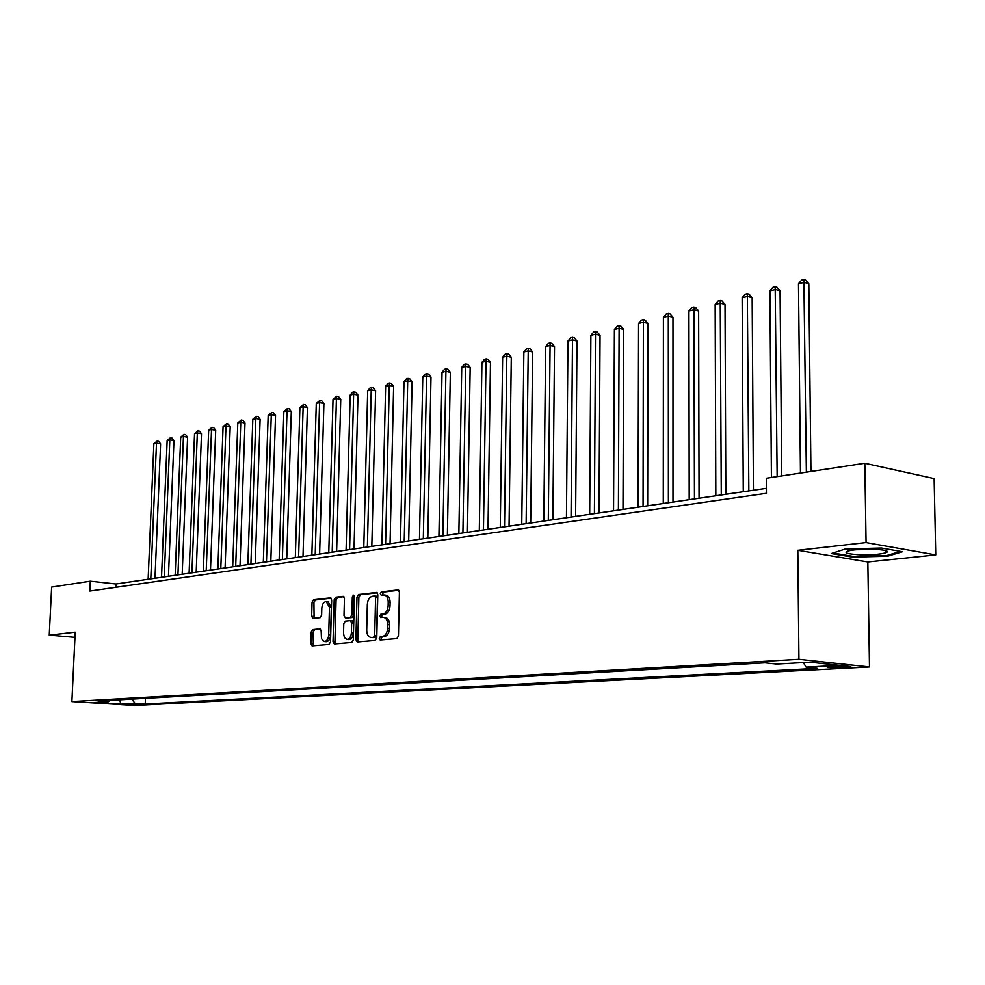 <?xml version="1.0" encoding="UTF-8"?>
<svg xmlns="http://www.w3.org/2000/svg" width="985" height="985" viewBox="0 0 985 985"><rect width="100%" height="100%" fill="white"/><g stroke="black" fill="none" stroke-linecap="round" stroke-linejoin="round"><path stroke-width="1.48" d="M379.25 638.391L380.185 639.991L396.82 638.575L398.445 635.99L399.405 592.157L398.075 589.904L381.404 591.837L380.296 593.647L381.207 595.199L383.99 594.94C386.674 595.457 388.078 597.846 388.213 602.106L388.127 605.726C387.721 610.454 386.009 613.199 383.005 613.975L380.887 614.184L379.767 615.982L380.702 617.558L383.424 617.336C386.132 617.854 387.561 620.279 387.696 624.588L387.61 628.221C387.204 632.961 385.492 635.694 382.475 636.421L380.358 636.605L379.25 638.391M383.719 617.361L385.32 617.533C388.041 618.063 389.457 620.476 389.604 624.785L389.518 628.418C389.112 633.146 387.4 635.879 384.384 636.618L382.266 636.803L381.146 638.588L381.54 639.881M398.79 590.261L383.3 592.071L382.512 595.063M384.335 594.989L385.886 595.162C388.57 595.679 389.974 598.067 390.109 602.327L390.023 605.947C389.617 610.663 387.905 613.396 384.901 614.172L382.783 614.394L381.675 616.179L382.02 617.435M138.947 704.718L127.311 704.176L138.947 704.718M312.676 629.575L311.198 632.013L310.866 643.673L312.085 645.864L329.015 644.412L330.517 641.949L331.662 599.976L330.443 597.821L313.538 599.779L312.06 602.241L311.666 616.253L312.861 618.408L320.137 617.657L321.615 615.194L321.812 608.201C322.218 604.113 323.683 601.897 326.207 601.564L329.458 607.351L328.694 634.943C328.3 639.006 326.848 641.21 324.348 641.53L321.479 638.736L321.172 631.065L319.953 628.886L312.676 629.575L314.547 629.76L313.07 632.198L313.365 645.754M75.217 632.185L49.25 635.128L51.651 587.06L90.3 581.187L89.832 591.062L766.428 493.288L766.318 478.254L864.818 463.258L866.061 542.563L797.813 550.295L798.933 659.31L71.893 701.542L75.217 632.185M355.893 639.721L357.198 641.974L375.174 640.435L376.762 637.886L377.797 594.657L376.492 592.428L358.528 594.521L356.976 597.058L355.893 639.721L357.789 639.905L358.466 641.875M351.743 642.454L334.309 643.944L333.041 641.728L334.186 599.68L335.7 597.193L343.199 596.331L344.442 598.498L343.987 615.625L345.39 617.829L350.328 617.324L351.867 614.812L352.322 596.885L353.517 595.112L354.403 596.651L353.295 639.954L351.743 642.454M835.883 666.119L826.883 666.808C827.4 667.596 832.423 667.867 841.953 667.633L851.028 666.943C850.535 666.155 845.487 665.885 835.883 666.119M798.933 659.31L869.484 666.956L134.76 705.42L71.893 701.542M145.472 698.316L145.226 703.955L817.402 668.31L806.099 667.128L839.38 665.331L810.002 662.179L776.697 664.05L764.889 662.819L98.18 701.024L108.682 701.677L109.963 700.347M145.226 703.955L135.031 703.315L120.859 704.09L94.658 702.465L108.682 701.677M797.813 550.295L867.822 561.967L935.75 554.912L866.061 542.563M935.75 554.912L934.125 478.599L864.818 463.258M49.25 635.128L74.971 637.357M867.822 561.967L869.484 666.956M766.392 488.326L115.984 583.982L90.3 581.187M115.836 587.306L115.984 583.982M806.099 667.128L803.366 662.548M131.781 699.091L135.031 703.315M120.859 704.09L119.727 699.781M845.364 548.99L831.34 553.545L852.407 557.079L887.448 556.217L902.42 551.735L881.427 548.042L845.364 548.99M75.094 634.759L75.008 636.667M887.423 555.306L887.448 556.217M852.394 556.266L852.407 557.079M377.193 592.773L360.412 594.731L358.872 597.267L357.789 639.905M373.574 637.209L374.682 635.436L375.593 597.526L374.682 595.974L372.355 596.233C369.412 597.033 367.737 599.754 367.331 604.408L366.703 630.178C366.826 634.475 368.23 636.889 370.926 637.418L375.482 637.393L376.59 635.62L374.682 635.436M374.866 596.011L376.578 596.196L377.489 597.747L376.59 635.62M372.576 637.578L371.37 637.406M375.482 637.393L373.266 637.591M343.876 596.664L337.572 597.402L336.07 599.902L334.925 641.9L335.577 643.845M346.905 617.989L352.211 617.521L353.75 615.009L354.206 597.107L352.322 596.885M354.378 596.245L354.206 597.107M343.519 633.453L344.43 637.615L346.929 639.425C349.515 639.093 351.005 636.864 351.399 632.727L351.657 622.84L350.241 620.624L345.304 621.129L343.777 623.628L343.519 633.453M348.628 639.585L348.825 639.597C351.399 639.277 352.889 637.036 353.295 632.912L351.399 632.727M350.611 620.673L352.273 620.821L353.541 623.037L353.295 632.912M320.568 629.181L314.547 629.76M326.047 641.691L326.232 641.703C328.731 641.383 330.184 639.191 330.578 635.128L328.694 634.943M326.441 601.589L328.079 601.773L331.329 607.548L330.578 635.128M331.12 598.154L315.397 599.988L313.932 602.438L314.092 618.284M810.938 471.47L808.82 283.766L804.289 282.35L798.478 283.791L800.46 473.059M806.37 472.16L803.871 279.58L805.668 280.146L808.82 283.766M798.478 283.791L801.544 280.159L803.871 279.58M781.733 475.915L780.071 290.858L775.552 289.491L769.901 290.895L771.415 477.479M777.153 476.605L775.183 286.746L776.993 287.288L780.071 290.858M769.901 290.895L772.917 287.312L775.183 286.746M753.426 490.235L752.158 297.753L747.627 296.423L742.136 297.778L743.269 491.737M748.846 490.912L747.32 293.702L749.129 294.232L752.158 297.753M742.136 297.778L745.116 294.244L747.32 293.702M725.846 494.298L725.022 304.451L720.491 303.158L715.159 304.476L715.836 495.763M721.266 494.962L720.232 300.462L722.042 300.979L725.022 304.451M715.159 304.476L718.102 300.991L720.232 300.462M699.054 498.238L698.636 310.964L694.105 309.709L688.921 310.989L689.192 499.678M694.462 498.915L693.908 307.037L695.718 307.542L698.636 310.964M688.921 310.989L691.827 307.554L693.908 307.037M858.267 554.641C874.249 555.011 884.001 554.099 887.522 551.883C887.485 550.664 883.373 549.827 875.197 549.359C863.328 548.965 854.217 549.519 847.863 551.021C843.566 552.72 847.038 553.927 858.267 554.641M855.743 549.753L877.487 549.495M900.462 551.391L886.795 555.503L852.825 556.34L833.002 553.004M672.989 502.067L672.977 317.305L668.458 316.074L663.41 317.33L663.274 503.495M668.396 502.744L668.298 313.427L670.108 313.932L672.977 317.305M663.41 317.33L666.279 313.932L668.298 313.427M647.65 505.798L648.007 323.474L643.488 322.267L638.575 323.486L638.071 507.201M643.057 506.462L643.377 319.657L645.187 320.137L648.007 323.474M638.575 323.486L641.42 320.137L643.377 319.657M622.988 509.417L623.702 329.47L619.196 328.3L614.406 329.483L613.556 510.809M618.408 510.095L619.122 325.703L620.932 326.183L623.702 329.47M614.406 329.483L617.213 326.183L619.122 325.703M598.991 512.951L600.037 335.319L595.543 334.174L590.877 335.331L589.683 514.318M594.411 513.616L595.506 331.6L597.304 332.068L600.037 335.319M590.877 335.331L593.647 332.068L595.506 331.6M575.622 516.386L576.988 341.007L572.494 339.887L567.963 341.019L566.449 517.728M571.054 517.063L572.507 337.35L574.304 337.793L576.988 341.007M567.963 341.019L570.697 337.793L572.507 337.35M552.856 519.735L554.53 346.56L550.049 345.464L545.628 346.56L543.818 521.065M548.3 520.4L550.098 342.94L551.883 343.383L554.53 346.56M545.628 346.56L548.325 343.383L550.098 342.94M530.681 522.998L532.639 351.965L528.169 350.894L523.86 351.965L521.755 524.303M526.125 523.663L528.255 348.394L530.041 348.825L532.639 351.965M523.86 351.965L526.532 348.825L528.255 348.394M509.06 526.175L511.289 357.235L506.832 356.188L502.633 357.235L500.269 527.467M504.517 526.84L506.832 356.188L506.955 353.713L508.728 354.132L511.289 357.235M502.633 357.235L505.268 354.132L506.955 353.713M487.994 529.277L490.468 362.381L486.024 361.36L481.924 362.369L479.301 530.546M483.45 529.942L486.024 361.36L486.171 358.897L487.957 359.316L490.468 362.381M481.924 362.369L484.534 359.316L486.171 358.897M467.432 532.294L470.165 367.393L465.733 366.395L461.731 367.38L458.862 533.55M462.913 532.959L465.733 366.395L465.905 363.958L467.678 364.364L470.165 367.393M461.731 367.38L464.304 364.364L465.905 363.958M447.375 535.249L450.342 372.281L445.922 371.308L442.019 372.281L438.916 536.493M442.868 535.902L445.922 371.308L446.131 368.895L447.892 369.289L450.342 372.281M442.019 372.281L444.567 369.289L446.131 368.895M427.81 538.118L430.987 377.07L426.579 376.11L422.774 377.058L419.462 539.349M423.316 538.783L426.579 376.11L426.825 373.721L428.586 374.103L430.987 377.07M422.774 377.058L425.298 374.103L426.825 373.721M408.701 540.937L412.099 381.737L407.704 380.801L403.985 381.724L400.452 542.144M404.219 541.59L407.704 380.801L407.962 378.425L409.723 378.806L412.099 381.737M403.985 381.724L406.473 378.806L407.962 378.425M390.048 543.671L393.631 386.292L389.26 385.369L385.627 386.28L381.909 544.877M385.578 544.336L389.26 385.369L389.555 383.03L391.304 383.399L393.631 386.292M385.627 386.28L388.09 383.387L389.555 383.03M371.825 546.355L375.605 390.737L371.246 389.851L367.688 390.725L363.785 547.537M367.38 547.007L371.246 389.851L371.554 387.524L373.303 387.881L375.605 390.737M367.688 390.725L370.138 387.868L371.554 387.524M354.021 548.977L357.986 395.096L353.64 394.222L350.167 395.083L346.08 550.147M349.589 549.63L353.64 394.222L353.972 391.907L355.708 392.264L357.986 395.096M350.167 395.083L352.581 392.252L353.972 391.907M336.624 551.526L340.748 399.344L336.427 398.494L333.029 399.331L328.781 552.683M332.204 552.179L336.427 398.494L336.784 396.204L338.508 396.549L340.748 399.344M333.029 399.331L336.784 396.204M319.62 554.038L323.905 403.505L319.596 402.668L316.284 403.493L311.863 555.171M315.212 554.678L319.596 402.668L319.977 400.402L321.701 400.735L323.905 403.505M316.284 403.493L319.977 400.402M302.998 556.476L307.431 407.581L303.146 406.756L299.896 407.556L295.328 557.608M298.603 557.128L303.146 406.756L303.54 404.503L305.251 404.835L307.431 407.581M299.896 407.556L303.54 404.503M286.733 558.864L291.314 411.558L287.041 410.745L283.865 411.533L279.149 559.985M282.363 559.517L287.041 410.745L287.46 408.516L289.159 408.849L291.314 411.558M283.865 411.533L287.46 408.516M270.826 561.204L275.541 415.448L271.294 414.66L268.179 415.436L263.327 562.312M266.467 561.844L271.294 414.66L271.725 412.444L273.424 412.764L275.541 415.448M268.179 415.436L271.725 412.444M255.25 563.494L260.102 419.265L255.866 418.49L252.825 419.241L247.851 564.59M250.916 564.134L255.866 418.49L256.322 416.286L258.008 416.606L260.102 419.265M252.825 419.241L256.322 416.286M240.02 565.735L244.994 422.996L240.783 422.233L237.791 422.971L232.694 566.818M235.698 566.375L240.783 422.233L241.239 420.053L242.926 420.361L244.994 422.996M237.791 422.971L241.239 420.053M225.097 567.926L230.195 426.653L225.996 425.902L223.078 426.628L217.857 568.998M220.8 568.567L225.996 425.902L226.476 423.747L228.163 424.042L230.195 426.653M223.078 426.628L226.476 423.747M210.495 570.081L215.703 430.223L211.529 429.497L208.672 430.199L203.341 571.128M206.222 570.709L211.529 429.497L212.021 427.355L213.696 427.65L215.703 430.223M208.672 430.199L212.021 427.355M196.2 572.187L201.506 433.732L197.345 433.006L194.55 433.708L189.108 573.221M191.927 572.814L197.345 433.006L197.862 430.888L199.524 431.184L201.506 433.732M194.55 433.708L197.862 430.888M182.188 574.243L187.606 437.168L183.456 436.466L180.711 437.143L175.17 575.277M177.94 574.871L183.456 436.466L183.973 434.348L185.636 434.644L187.606 437.168M180.711 437.143L183.973 434.348M168.46 576.262L173.976 440.541L169.839 439.839L167.154 440.504L161.528 577.284M164.236 576.878L169.839 439.839L170.38 437.746L172.03 438.029L173.976 440.541M167.154 440.504L170.38 437.746M155.002 578.244L160.604 443.841L156.504 443.151L153.869 443.804L148.144 579.254M150.791 578.86L156.504 443.151L157.046 441.083L158.683 441.354L160.604 443.841M153.869 443.804L157.046 441.083M847.383 666.168L847.408 667.35M841.929 665.995L841.953 667.633M384.384 636.618L382.475 636.421M389.518 628.418L387.61 628.221M389.604 624.785L387.696 624.588M382.783 614.394L380.887 614.184M384.901 614.172L383.005 613.975M390.023 605.947L388.127 605.726M390.109 602.327L388.213 602.106M383.3 592.071L381.404 591.837M382.266 636.803L380.358 636.605M358.872 597.267L356.976 597.058M360.412 594.731L358.528 594.521M377.489 597.747L375.593 597.526M334.925 641.9L333.041 641.728M336.07 599.902L334.186 599.68M337.572 597.402L335.7 597.193M347.274 618.026L345.39 617.829M352.211 617.521L350.328 617.324M353.75 615.009L351.867 614.812M353.541 623.037L351.657 622.84M331.329 607.548L329.458 607.351M313.525 616.438L311.666 616.253M313.932 602.438L312.06 602.241M315.397 599.988L313.538 599.779M312.738 643.845L310.866 643.673M313.07 632.198L311.198 632.013M376.578 596.196L374.682 595.974M372.822 637.603L370.926 637.418M347.126 618.026L345.242 617.829M348.825 639.597L346.929 639.425M352.273 620.821L350.463 620.636M326.232 641.703L324.348 641.53M884.813 550.418L887.522 551.883"/></g></svg>
